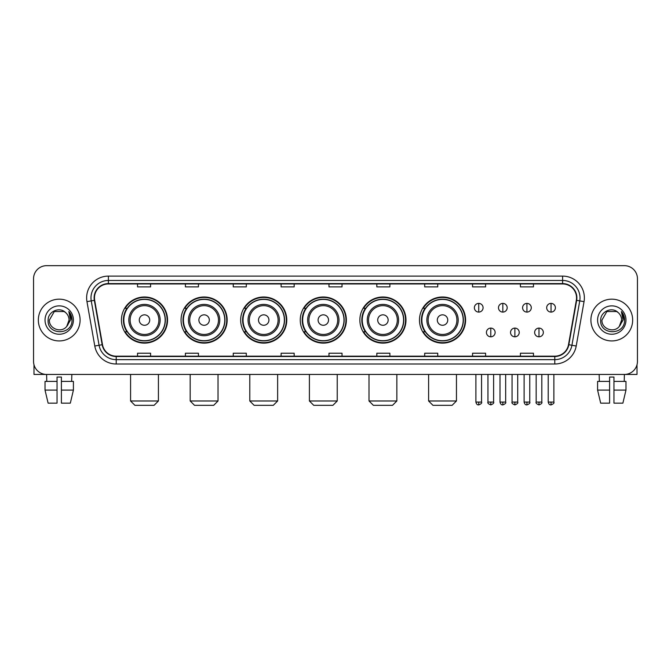 <?xml version="1.0" encoding="UTF-8"?>
<svg xmlns="http://www.w3.org/2000/svg" width="671" height="671" viewBox="0 0 671 671"><rect width="100%" height="100%" fill="white"/><g stroke="black" fill="none" stroke-linecap="round" stroke-linejoin="round"><path stroke-width="1.01" d="M419.476 320.059A23.057 23.057 0 0 0 442.533 343.116A23.057 23.057 0 0 0 465.59 320.059A23.057 23.057 0 0 0 442.533 296.993A23.057 23.057 0 0 0 419.476 320.059M359.866 320.059A23.057 23.057 0 0 0 382.923 343.116A23.057 23.057 0 0 0 405.98 320.059A23.057 23.057 0 0 0 382.923 296.993A23.057 23.057 0 0 0 359.866 320.059M300.256 320.059A23.057 23.057 0 0 0 323.321 343.116A23.057 23.057 0 0 0 346.379 320.059A23.057 23.057 0 0 0 323.321 296.993A23.057 23.057 0 0 0 300.256 320.059M240.654 320.059A23.057 23.057 0 0 0 263.711 343.116A23.057 23.057 0 0 0 286.769 320.059A23.057 23.057 0 0 0 263.711 296.993A23.057 23.057 0 0 0 240.654 320.059M181.044 320.059A23.057 23.057 0 0 0 204.101 343.116A23.057 23.057 0 0 0 227.167 320.059A23.057 23.057 0 0 0 204.101 296.993A23.057 23.057 0 0 0 181.044 320.059M121.434 320.059A23.057 23.057 0 0 0 144.5 343.116A23.057 23.057 0 0 0 167.557 320.059A23.057 23.057 0 0 0 144.5 296.993A23.057 23.057 0 0 0 121.434 320.059M126.97 331.801A21.103 21.103 0 0 1 126.97 308.308M186.572 331.801A21.103 21.103 0 0 1 186.572 308.308M246.182 331.801A21.103 21.103 0 0 1 246.182 308.308M305.791 331.801A21.103 21.103 0 0 1 305.791 308.308M365.393 331.801A21.103 21.103 0 0 1 365.393 308.308M425.003 331.801A21.103 21.103 0 0 1 425.003 308.308M33.55 278.725L33.55 361.384A13.051 13.051 0 0 0 46.601 374.443L624.399 374.443A13.051 13.051 0 0 0 637.45 361.384L637.45 278.725A13.051 13.051 0 0 0 624.399 265.666L46.601 265.666A13.051 13.051 0 0 0 33.55 278.725L33.55 361.384M38.339 320.059A20.885 20.885 0 0 0 59.224 340.935A20.885 20.885 0 0 0 80.101 320.059A20.885 20.885 0 0 0 59.224 299.174A20.885 20.885 0 0 0 38.339 320.059A20.885 20.885 0 0 0 59.224 340.935A20.885 20.885 0 0 0 80.101 320.059A20.885 20.885 0 0 0 59.224 299.174A20.885 20.885 0 0 0 38.339 320.059M590.899 320.059A20.885 20.885 0 0 0 611.776 340.935A20.885 20.885 0 0 0 632.661 320.059A20.885 20.885 0 0 0 611.776 299.174A20.885 20.885 0 0 0 590.899 320.059A20.885 20.885 0 0 0 611.776 340.935A20.885 20.885 0 0 0 632.661 320.059A20.885 20.885 0 0 0 611.776 299.174A20.885 20.885 0 0 0 590.899 320.059M94.46 297.865A13.923 13.923 0 0 1 108.383 283.942L562.617 283.942A13.923 13.923 0 0 1 576.33 300.281L568.505 344.659A13.923 13.923 0 0 1 554.791 356.167L116.209 356.167A13.923 13.923 0 0 1 102.495 344.659L94.67 300.281A13.923 13.923 0 0 1 94.46 297.865M94.116 297.865A14.267 14.267 0 0 0 94.334 300.34L102.16 344.718A14.267 14.267 0 0 0 116.209 356.511L554.791 356.511A14.267 14.267 0 0 0 568.84 344.718L576.666 300.34A14.267 14.267 0 0 0 562.617 283.598L108.383 283.598A14.267 14.267 0 0 0 94.116 297.865M86.962 301.64A21.757 21.757 0 0 1 108.383 276.108L562.617 276.108A21.757 21.757 0 0 1 584.038 301.64L576.213 346.018A21.757 21.757 0 0 1 554.791 364.001L116.209 364.001A21.757 21.757 0 0 1 94.787 346.018L86.962 301.64L91.248 300.885A17.404 17.404 0 0 1 108.383 280.461L562.617 280.461A17.404 17.404 0 0 1 579.752 300.885L571.927 345.263A17.404 17.404 0 0 1 554.791 359.648L116.209 359.648A17.404 17.404 0 0 1 99.073 345.263L91.248 300.885A17.404 17.404 0 0 1 90.979 297.865M624.399 265.666L46.601 265.666M46.794 381.405L46.601 374.443L624.399 374.443L624.206 381.405M637.45 361.384L637.45 278.725M568.84 344.718L571.927 345.263L579.752 300.885L584.038 301.64M328.975 283.942L328.975 286.886L342.025 286.886L342.025 283.942M281.115 283.942L281.115 286.886L294.166 286.886L294.166 283.942M233.256 283.942L233.256 286.886L246.307 286.886L246.307 283.942M185.397 283.942L185.397 286.886L198.448 286.886L198.448 283.942M137.538 283.942L137.538 286.886L150.589 286.886L150.589 283.942M376.834 283.942L376.834 286.886L389.885 286.886L389.885 283.942M424.693 283.942L424.693 286.886L437.744 286.886L437.744 283.942M472.552 283.942L472.552 286.886L485.603 286.886L485.603 283.942M520.411 283.942L520.411 286.886L533.462 286.886L533.462 283.942M342.025 356.167L342.025 353.223L328.975 353.223L328.975 356.167M294.166 356.167L294.166 353.223L281.115 353.223L281.115 356.167M246.307 356.167L246.307 353.223L233.256 353.223L233.256 356.167M198.448 356.167L198.448 353.223L185.397 353.223L185.397 356.167M150.589 356.167L150.589 353.223L137.538 353.223L137.538 356.167M389.885 356.167L389.885 353.223L376.834 353.223L376.834 356.167M437.744 356.167L437.744 353.223L424.693 353.223L424.693 356.167M485.603 356.167L485.603 353.223L472.552 353.223L472.552 356.167M533.462 356.167L533.462 353.223L520.411 353.223L520.411 356.167M65.666 312.627C59.627 306.303 48.01 311.512 48.119 320.059C47.012 335.232 71.621 335.634 72.023 320.788L72.04 320.059C72.007 316.829 70.933 313.994 68.828 311.554L70.522 320.059L66.756 326.374C61.539 333.428 48.874 328.916 49.386 320.059L54.301 311.537L64.139 311.537L65.666 312.627A9.83 9.83 0 0 1 69.054 320.059L66.756 326.374A9.83 9.83 0 0 0 69.054 320.059L66.731 326.4M45.032 320.059A14.183 14.183 0 0 0 59.224 334.242A14.183 14.183 0 0 0 73.407 320.059A14.183 14.183 0 0 0 59.224 305.867A14.183 14.183 0 0 0 45.032 320.059M68.92 311.663L72.04 320.428M33.986 364.73L33.986 374.443L84.454 374.443M45.024 381.405L45.024 390.103L48.119 403.154L45.024 390.103L45.024 381.405L57.043 381.405L57.043 377.052L61.397 377.052L61.397 381.405L73.416 381.405L73.416 390.103L70.321 403.154L73.416 390.103L61.397 390.103L61.397 381.405M71.839 374.443L71.646 381.405M57.043 381.405L57.043 403.154L48.119 403.154M45.024 390.103L57.043 390.103M70.321 403.154L61.397 403.154L61.397 390.103M154.07 405.334L134.921 405.334L130.577 400.981L158.423 400.981L154.07 405.334M149.717 320.059A5.217 5.217 0 0 0 144.5 314.833A5.217 5.217 0 0 0 139.274 320.059A5.217 5.217 0 0 0 144.5 325.276A5.217 5.217 0 0 0 149.717 320.059M160.159 320.059A15.659 15.659 0 0 0 144.5 304.391A15.659 15.659 0 0 0 128.832 320.059A15.659 15.659 0 0 0 144.5 335.718A15.659 15.659 0 0 0 160.159 320.059A15.659 15.659 0 0 1 144.5 335.718A15.659 15.659 0 0 1 128.832 320.059M165.167 320.059A20.667 20.667 0 0 0 144.5 299.392A20.667 20.667 0 0 0 123.833 320.059A20.667 20.667 0 0 0 144.5 340.717A20.667 20.667 0 0 0 165.167 320.059M167.121 320.059A22.621 22.621 0 0 1 125.158 331.801L127.255 331.801A20.86 20.86 0 0 0 158.297 335.693A20.86 20.86 0 0 0 158.297 304.416A20.86 20.86 0 0 0 127.255 308.308L125.158 308.308A22.621 22.621 0 0 1 167.121 320.059M213.68 405.334L194.531 405.334L190.178 400.981L218.025 400.981L213.68 405.334M209.327 320.059A5.217 5.217 0 0 0 204.101 314.833A5.217 5.217 0 0 0 198.884 320.059A5.217 5.217 0 0 0 204.101 325.276A5.217 5.217 0 0 0 209.327 320.059M219.769 320.059A15.659 15.659 0 0 0 204.101 304.391A15.659 15.659 0 0 0 188.442 320.059A15.659 15.659 0 0 0 204.101 335.718A15.659 15.659 0 0 0 219.769 320.059A15.659 15.659 0 0 1 204.101 335.718A15.659 15.659 0 0 1 188.442 320.059M224.768 320.059A20.667 20.667 0 0 0 204.101 299.392A20.667 20.667 0 0 0 183.435 320.059A20.667 20.667 0 0 0 204.101 340.717A20.667 20.667 0 0 0 224.768 320.059M226.731 320.059A22.621 22.621 0 0 1 184.768 331.801L186.865 331.801A20.86 20.86 0 0 0 217.907 335.693A20.86 20.86 0 0 0 217.907 304.416A20.86 20.86 0 0 0 186.865 308.308L184.768 308.308A22.621 22.621 0 0 1 226.731 320.059M273.282 405.334L254.141 405.334L249.788 400.981L277.635 400.981L273.282 405.334M268.928 320.059A5.217 5.217 0 0 0 263.711 314.833A5.217 5.217 0 0 0 258.486 320.059A5.217 5.217 0 0 0 263.711 325.276A5.217 5.217 0 0 0 268.928 320.059M279.371 320.059A15.659 15.659 0 0 0 263.711 304.391A15.659 15.659 0 0 0 248.044 320.059A15.659 15.659 0 0 0 263.711 335.718A15.659 15.659 0 0 0 279.371 320.059A15.659 15.659 0 0 1 263.711 335.718A15.659 15.659 0 0 1 248.044 320.059M284.378 320.059A20.667 20.667 0 0 0 263.711 299.392A20.667 20.667 0 0 0 243.045 320.059A20.667 20.667 0 0 0 263.711 340.717A20.667 20.667 0 0 0 284.378 320.059M286.332 320.059A22.621 22.621 0 0 1 244.378 331.801L246.475 331.801A20.86 20.86 0 0 0 277.509 335.693A20.86 20.86 0 0 0 277.509 304.416A20.86 20.86 0 0 0 246.475 308.308L244.378 308.308A22.621 22.621 0 0 1 286.332 320.059M332.891 405.334L313.743 405.334L309.398 400.981L337.236 400.981L332.891 405.334M328.538 320.059A5.217 5.217 0 0 0 323.321 314.833A5.217 5.217 0 0 0 318.096 320.059A5.217 5.217 0 0 0 323.321 325.276A5.217 5.217 0 0 0 328.538 320.059M338.981 320.059A15.659 15.659 0 0 0 323.321 304.391A15.659 15.659 0 0 0 307.654 320.059A15.659 15.659 0 0 0 323.321 335.718A15.659 15.659 0 0 0 338.981 320.059A15.659 15.659 0 0 1 323.321 335.718A15.659 15.659 0 0 1 307.654 320.059M343.988 320.059A20.667 20.667 0 0 0 323.321 299.392A20.667 20.667 0 0 0 302.655 320.059A20.667 20.667 0 0 0 323.321 340.717A20.667 20.667 0 0 0 343.988 320.059M345.942 320.059A22.621 22.621 0 0 1 303.98 331.801L306.077 331.801A20.86 20.86 0 0 0 337.119 335.693A20.86 20.86 0 0 0 337.119 304.416A20.86 20.86 0 0 0 306.077 308.308L303.98 308.308A22.621 22.621 0 0 1 345.942 320.059M392.493 405.334L373.353 405.334L369 400.981L396.846 400.981L392.493 405.334M388.148 320.059A5.217 5.217 0 0 0 382.923 314.833A5.217 5.217 0 0 0 377.706 320.059A5.217 5.217 0 0 0 382.923 325.276A5.217 5.217 0 0 0 388.148 320.059M398.591 320.059A15.659 15.659 0 0 0 382.923 304.391A15.659 15.659 0 0 0 367.263 320.059A15.659 15.659 0 0 0 382.923 335.718A15.659 15.659 0 0 0 398.591 320.059A15.659 15.659 0 0 1 382.923 335.718A15.659 15.659 0 0 1 367.263 320.059M403.59 320.059A20.667 20.667 0 0 0 382.923 299.392A20.667 20.667 0 0 0 362.256 320.059A20.667 20.667 0 0 0 382.923 340.717A20.667 20.667 0 0 0 403.59 320.059M405.552 320.059A22.621 22.621 0 0 1 363.59 331.801L365.687 331.801A20.86 20.86 0 0 0 396.729 335.693A20.86 20.86 0 0 0 396.729 304.416A20.86 20.86 0 0 0 365.687 308.308L363.59 308.308A22.621 22.621 0 0 1 405.552 320.059M452.103 405.334L432.963 405.334L428.61 400.981L456.456 400.981L452.103 405.334M447.75 320.059A5.217 5.217 0 0 0 442.533 314.833A5.217 5.217 0 0 0 437.307 320.059A5.217 5.217 0 0 0 442.533 325.276A5.217 5.217 0 0 0 447.75 320.059M458.192 320.059A15.659 15.659 0 0 0 442.533 304.391A15.659 15.659 0 0 0 426.865 320.059A15.659 15.659 0 0 0 442.533 335.718A15.659 15.659 0 0 0 458.192 320.059A15.659 15.659 0 0 1 442.533 335.718A15.659 15.659 0 0 1 426.865 320.059M463.2 320.059A20.667 20.667 0 0 0 442.533 299.392A20.667 20.667 0 0 0 421.866 320.059A20.667 20.667 0 0 0 442.533 340.717A20.667 20.667 0 0 0 463.2 320.059M465.154 320.059A22.621 22.621 0 0 1 423.2 331.801L425.288 331.801A20.86 20.86 0 0 0 456.33 335.693A20.86 20.86 0 0 0 456.33 304.416A20.86 20.86 0 0 0 425.288 308.308L423.2 308.308A22.621 22.621 0 0 1 465.154 320.059M478.733 303.393A4.353 4.353 0 0 0 474.38 307.737A4.353 4.353 0 0 0 478.733 312.09A4.353 4.353 0 0 0 483.078 307.737A4.353 4.353 0 0 0 478.733 303.393L478.733 312.09A4.353 4.353 0 0 0 483.078 307.737A4.353 4.353 0 0 0 478.733 303.393M502.831 303.393A4.353 4.353 0 0 0 498.486 307.737A4.353 4.353 0 0 0 502.831 312.09A4.353 4.353 0 0 0 507.184 307.737A4.353 4.353 0 0 0 502.831 303.393L502.831 312.09A4.353 4.353 0 0 0 507.184 307.737A4.353 4.353 0 0 0 502.831 303.393M526.936 303.393A4.353 4.353 0 0 0 522.583 307.737A4.353 4.353 0 0 0 526.936 312.09A4.353 4.353 0 0 0 531.289 307.737A4.353 4.353 0 0 0 526.936 303.393L526.936 312.09A4.353 4.353 0 0 0 531.289 307.737A4.353 4.353 0 0 0 526.936 303.393M551.042 303.393A4.353 4.353 0 0 0 546.689 307.737A4.353 4.353 0 0 0 551.042 312.09A4.353 4.353 0 0 0 555.395 307.737A4.353 4.353 0 0 0 551.042 303.393L551.042 312.09A4.353 4.353 0 0 0 555.395 307.737A4.353 4.353 0 0 0 551.042 303.393M490.786 328.102A4.353 4.353 0 0 0 486.433 332.455A4.353 4.353 0 0 0 490.786 336.808A4.353 4.353 0 0 0 495.131 332.455A4.353 4.353 0 0 0 490.786 328.102L490.786 336.808A4.353 4.353 0 0 0 495.131 332.455A4.353 4.353 0 0 0 490.786 328.102M514.883 328.102A4.353 4.353 0 0 0 510.539 332.455A4.353 4.353 0 0 0 514.883 336.808A4.353 4.353 0 0 0 519.237 332.455A4.353 4.353 0 0 0 514.883 328.102L514.883 336.808A4.353 4.353 0 0 0 519.237 332.455A4.353 4.353 0 0 0 514.883 328.102M538.989 328.102A4.353 4.353 0 0 0 534.636 332.455A4.353 4.353 0 0 0 538.989 336.808A4.353 4.353 0 0 0 543.342 332.455A4.353 4.353 0 0 0 538.989 328.102L538.989 336.808A4.353 4.353 0 0 0 543.342 332.455A4.353 4.353 0 0 0 538.989 328.102M637.014 364.73L637.014 374.443L586.546 374.443M597.584 381.405L597.584 390.103L600.679 403.154L597.584 390.103L597.584 381.405L609.603 381.405L609.603 377.052L613.957 377.052L613.957 381.405L625.976 381.405L625.976 390.103L622.881 403.154L625.976 390.103L613.957 390.103L613.957 381.405M609.603 381.405L609.603 403.154L600.679 403.154M597.584 390.103L609.603 390.103M622.881 403.154L613.957 403.154L613.957 390.103M599.161 374.443L599.354 381.405M618.217 312.627C612.187 306.303 600.57 311.512 600.679 320.059C599.572 335.232 624.181 335.634 624.584 320.788L624.6 320.059C624.567 316.829 623.493 313.994 621.388 311.554L623.082 320.059L619.316 326.374C614.099 333.428 601.434 328.916 601.946 320.059L606.861 311.537L616.699 311.537L618.217 312.627A9.83 9.83 0 0 1 621.614 320.059L619.316 326.374A9.83 9.83 0 0 0 621.614 320.059L619.291 326.4M597.593 320.059A14.183 14.183 0 0 0 611.776 334.242A14.183 14.183 0 0 0 625.968 320.059A14.183 14.183 0 0 0 611.776 305.867A14.183 14.183 0 0 0 597.593 320.059M621.48 311.663L624.6 320.428M562.617 276.108L562.617 283.598M91.248 300.885L94.334 300.34M116.209 364.001L116.209 356.511M554.791 356.511L554.791 364.001M94.787 346.018L102.16 344.718M576.666 300.34L579.752 300.885M108.383 276.108L108.383 283.598M571.927 345.263L576.213 346.018M158.884 320.059A14.393 14.393 0 0 0 144.5 305.666A14.393 14.393 0 0 0 130.107 320.059A14.393 14.393 0 0 0 144.5 334.443A14.393 14.393 0 0 0 158.884 320.059M218.494 320.059A14.393 14.393 0 0 0 204.101 305.666A14.393 14.393 0 0 0 189.717 320.059A14.393 14.393 0 0 0 204.101 334.443A14.393 14.393 0 0 0 218.494 320.059M278.096 320.059A14.393 14.393 0 0 0 263.711 305.666A14.393 14.393 0 0 0 249.318 320.059A14.393 14.393 0 0 0 263.711 334.443A14.393 14.393 0 0 0 278.096 320.059M337.706 320.059A14.393 14.393 0 0 0 323.321 305.666A14.393 14.393 0 0 0 308.928 320.059A14.393 14.393 0 0 0 323.321 334.443A14.393 14.393 0 0 0 337.706 320.059M397.316 320.059A14.393 14.393 0 0 0 382.923 305.666A14.393 14.393 0 0 0 368.538 320.059A14.393 14.393 0 0 0 382.923 334.443A14.393 14.393 0 0 0 397.316 320.059M456.917 320.059A14.393 14.393 0 0 0 442.533 305.666A14.393 14.393 0 0 0 428.14 320.059A14.393 14.393 0 0 0 442.533 334.443A14.393 14.393 0 0 0 456.917 320.059M478.733 402.072L475.898 402.072C476.393 404.085 477.341 405.024 478.733 404.898L478.733 402.072L481.56 402.072L481.56 374.443M502.831 402.072L500.004 402.072C500.499 404.085 501.447 405.024 502.831 404.898L502.831 402.072L505.666 402.072L505.666 374.443M526.936 402.072L524.11 402.072C524.605 404.085 525.544 405.024 526.936 404.898L526.936 402.072L529.763 402.072L529.763 374.443M551.042 402.072L548.215 402.072C548.71 404.085 549.65 405.024 551.042 404.898L551.042 402.072L553.869 402.072L553.869 374.443M490.786 402.072L487.951 402.072C487.381 402.969 488.32 403.917 490.786 404.898L490.786 402.072L493.613 402.072L493.613 374.443M514.883 402.072L512.057 402.072C511.487 402.969 512.426 403.917 514.883 404.898L514.883 402.072L517.71 402.072L517.71 374.443M538.989 402.072L536.163 402.072C535.592 402.969 536.532 403.917 538.989 404.898L538.989 402.072L541.816 402.072L541.816 374.443M158.423 374.443L158.423 400.981M130.577 374.443L130.577 400.981M218.025 374.443L218.025 400.981M190.178 374.443L190.178 400.981M277.635 374.443L277.635 400.981M249.788 374.443L249.788 400.981M337.236 374.443L337.236 400.981M309.398 374.443L309.398 400.981M396.846 374.443L396.846 400.981M369 374.443L369 400.981M456.456 374.443L456.456 400.981M428.61 374.443L428.61 400.981M475.898 402.072L475.898 374.443M481.56 402.072C482.13 402.969 481.191 403.917 478.733 404.898M500.004 402.072L500.004 374.443M505.666 402.072C506.236 402.969 505.297 403.917 502.831 404.898M524.11 402.072L524.11 374.443M529.763 402.072C530.342 402.969 529.394 403.917 526.936 404.898M548.215 402.072L548.215 374.443M553.869 402.072C554.447 402.969 553.5 403.917 551.042 404.898M487.951 402.072L487.951 374.443M493.613 402.072C494.183 402.969 493.244 403.917 490.786 404.898M512.057 402.072L512.057 374.443M517.71 402.072C518.289 402.969 517.349 403.917 514.883 404.898M536.163 402.072L536.163 374.443M541.816 402.072C542.394 402.969 541.447 403.917 538.989 404.898"/></g></svg>
